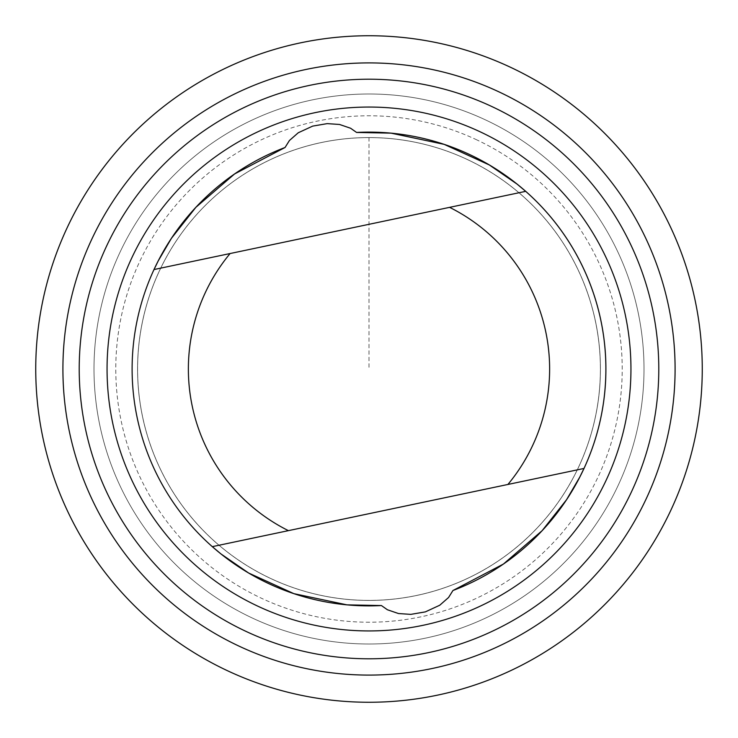 <?xml version="1.0" encoding="UTF-8"?>
<svg xmlns="http://www.w3.org/2000/svg" width="738" height="738" viewBox="0 0 738 738"><rect width="100%" height="100%" fill="white"/><g stroke="black" fill="none" stroke-linecap="round" stroke-linejoin="round"><path stroke-width="0.55" stroke-dasharray="3.69 2.77" d="M467.615 159.666A231.4 231.4 0 0 1 500.982 559.072A231.4 231.4 0 0 1 138.403 388.271A231.4 231.4 0 0 1 467.615 159.666A231.381 231.381 0 0 0 159.676 270.394A231.381 231.381 0 0 0 270.394 578.324A231.381 231.381 0 0 0 578.324 467.606A231.381 231.381 0 0 0 467.606 159.676A231.4 231.4 0 0 1 500.982 559.072A231.4 231.4 0 0 1 138.403 388.271A231.4 231.4 0 0 1 467.615 159.666M467.624 159.629A231.437 231.437 0 0 0 159.629 270.376A231.437 231.437 0 0 0 270.376 578.371A231.437 231.437 0 0 0 578.371 467.624A231.437 231.437 0 0 0 467.624 159.629A231.437 231.437 0 0 0 138.366 388.271A231.437 231.437 0 0 0 501.01 559.1A231.437 231.437 0 0 0 467.624 159.629A231.437 231.437 0 0 0 159.629 270.376A231.437 231.437 0 0 0 270.376 578.371A231.437 231.437 0 0 0 578.371 467.624A231.437 231.437 0 0 0 467.624 159.629M525.696 191.345L154.002 269.545A236.88 236.88 0 0 0 212.304 546.655L583.998 468.455M486.194 120.22A274.997 274.997 0 0 0 94.953 391.896A274.997 274.997 0 0 0 525.853 594.883A274.997 274.997 0 0 0 486.194 120.22A274.997 274.997 0 0 0 94.953 391.896A274.997 274.997 0 0 0 525.853 594.883A274.997 274.997 0 0 0 486.194 120.22M369 137.6L369 369M476.905 139.925A253.217 253.217 0 0 0 116.659 390.088A253.217 253.217 0 0 0 513.427 576.987A253.217 253.217 0 0 0 476.905 139.925"/><path stroke-width="1.11" d="M285.053 147.489L234.583 173.956L195.865 207.332L171.474 238.245L158.255 260.846L154.002 269.545A236.88 236.88 0 0 0 381.426 605.557L387.404 609.754L398.474 613.536L410.789 614.376L425.337 611.885L439.747 605.234L448.575 597.494L452.947 590.511A236.88 236.88 0 0 0 356.574 132.443L350.596 128.246L339.526 124.464L327.211 123.624L312.663 126.115L298.253 132.766L289.425 140.506L285.053 147.489A236.88 236.88 0 0 0 154.002 269.545L525.696 191.345L517.052 184.085L489.349 164.971L444.147 144.353L391.039 133.144L356.574 132.443M452.947 590.511L503.417 564.044L542.135 530.668L566.526 499.755L579.745 477.154L583.998 468.455L507.91 484.46L212.304 546.655L220.948 553.915L248.651 573.029L293.853 593.647L346.961 604.856L381.426 605.557M511.019 67.518A333.253 333.253 0 0 0 36.9 396.749A333.253 333.253 0 0 0 559.081 642.733A333.253 333.253 0 0 0 511.019 67.518M499.441 92.093A306.086 306.086 0 0 0 63.975 394.489A306.086 306.086 0 0 0 543.583 620.418A306.086 306.086 0 0 0 499.441 92.093M492.495 106.844A289.794 289.794 0 0 0 80.221 393.133A289.794 289.794 0 0 0 534.294 607.033A289.794 289.794 0 0 0 492.495 106.844M480.632 132.028A261.944 261.944 0 0 0 107.969 390.808A261.944 261.944 0 0 0 518.408 584.155A261.944 261.944 0 0 0 480.632 132.028M583.998 468.455A236.88 236.88 0 0 0 525.696 191.345M230.09 253.54A180.626 180.626 0 0 0 288.392 530.64M507.91 484.46A180.626 180.626 0 0 0 449.608 207.36"/></g></svg>
